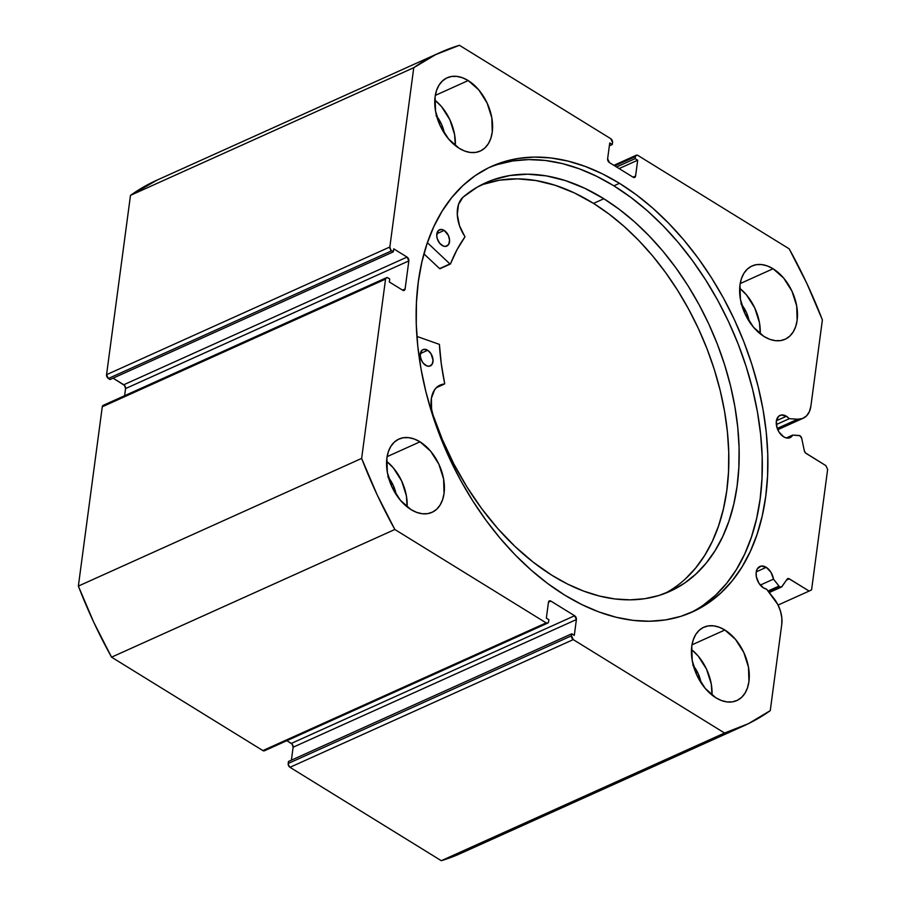 <?xml version="1.0" encoding="UTF-8"?>
<svg xmlns="http://www.w3.org/2000/svg" width="906" height="906" viewBox="0 0 906 906"><rect width="100%" height="100%" fill="white"/><g stroke="black" fill="none" stroke-linecap="round" stroke-linejoin="round"><path stroke-width="1.36" d="M778.99 586.069L768.039 591.006L778.99 586.069L773.498 579.138L770.972 572.264L766.238 567.337L756.25 571.833L766.238 567.337L761.187 566.091L757.371 568.73L756.193 572.264L756.317 576.601L758.9 583.192L763.498 587.903A12.208 7.916 -114.3 0 1 756.306 576.488A12.208 7.916 -114.3 0 1 759.851 566.488A12.208 7.916 -114.3 0 1 766.238 567.337A12.208 7.916 -114.3 0 1 773.498 579.138L760.293 585.083L773.498 579.138L778.99 586.069A2.978 1.925 -114.3 0 0 779.851 586.862A2.978 1.925 -114.3 0 1 778.99 586.069M768.73 591.878L779.851 586.862L768.73 591.878M460.667 853.441L441.29 860.7L289.977 767.303L573.26 639.613L724.573 733.022A369.308 239.354 -114.3 0 0 743.769 725.853A369.308 239.354 -114.3 0 0 770.259 710.632L781.753 624.461A25.719 16.67 -114.3 0 0 773.815 598.3L766.544 589.115A12.208 7.916 -114.3 0 1 763.498 587.903L766.544 589.115L777.699 604.325L780.44 611.052L781.833 617.949L781.753 624.461L770.259 710.632L748.299 723.713L724.573 733.022L573.26 639.613L571.482 635.797L571.743 633.792L574.291 635.366L576.397 619.557L574.619 615.74L550.905 601.108L549.308 600.916L548.447 602.309L546.341 618.107L548.877 619.681L548.617 621.686L547.756 623.079L546.159 622.886L394.846 529.489L377.021 494.54L361.641 458.402L385.56 279.105L386.42 277.712L388.017 277.904L389.705 278.946L389.308 281.959L402.638 290.192L404.235 290.384L405.095 288.991L408.844 260.894L407.066 257.077L393.725 248.844L393.317 251.857L390.837 250.113L389.84 246.987L413.77 67.69L435.729 54.598L459.444 45.3L610.769 138.697L612.547 142.514L612.275 144.518L609.738 142.955L607.632 158.765L609.41 162.582L633.124 177.214L634.721 177.406L635.582 176.013L637.688 160.203L635.151 158.641L635.412 156.636L636.272 155.243L637.869 155.424L789.183 248.833L807.008 283.771L822.388 319.92L810.893 406.081L809.352 411.698L806.476 415.956L802.49 418.527L797.71 419.206L789.285 418.697L786.397 416.25L776.408 420.746L786.397 416.25L781.346 415.005L778.571 416.364L776.351 421.177L777.042 427.791L779.058 432.105L783.656 436.817A12.208 7.916 -114.3 0 1 776.465 425.401A12.208 7.916 -114.3 0 1 780.009 415.401A12.208 7.916 -114.3 0 1 786.397 416.25A12.208 7.916 -114.3 0 1 789.285 418.697L776.34 424.529L789.285 418.697L797.71 419.206L777.257 428.425L797.71 419.206A25.719 16.67 -114.3 0 0 803.18 418.244A25.719 16.67 -114.3 0 0 810.893 406.081L822.388 319.92A369.308 239.354 -114.3 0 0 789.183 248.833L637.869 155.424A2.978 1.925 -114.3 0 0 636.306 155.22L613.883 165.334M792.716 435.084A12.208 7.916 -114.3 0 1 790.043 437.666A12.208 7.916 -114.3 0 1 783.656 436.817L786.329 437.949L792.716 435.084L799.919 435.729L801.731 438.425L804.313 450.746L805.468 452.921L825.864 465.616L827.642 469.433L811.583 589.851L809.126 591.063L788.696 578.56L787.189 579.081L781.561 586.986L779.851 586.862A2.978 1.925 -114.3 0 0 781.414 587.065A2.978 1.925 -114.3 0 0 781.969 586.601L787.189 579.081A2.978 1.925 -114.3 0 1 787.744 578.617A2.978 1.925 -114.3 0 1 789.307 578.821L786.499 580.089L789.307 578.821L809.126 591.063L811.583 589.851L827.642 469.433L825.864 465.616L806.046 453.385A2.978 1.925 -114.3 0 1 804.313 450.746L801.731 438.425A2.978 1.925 -114.3 0 0 799.081 435.469L792.716 435.084L786.351 437.96L791.074 437.043L792.716 435.084M619.478 183.318A244.371 158.38 -114.3 0 1 763.441 411.868A244.371 158.38 -114.3 0 1 692.422 611.946A244.371 158.38 -114.3 0 1 564.551 595.004L581.709 604.517L598.968 611.969L616.159 617.269L633.113 620.372L649.681 621.244L665.683 619.885L680.984 616.307L695.434 610.531L708.877 602.637L721.199 592.671L732.275 580.757L741.991 566.997L750.281 551.528L757.031 534.483L762.206 516.046L765.729 496.386L767.586 475.695L767.756 454.166L766.227 432.015L763.022 409.455L758.163 386.692L751.708 363.952L743.724 341.46L734.268 319.433L723.452 298.063L711.357 277.576L698.13 258.165L683.871 240.022L668.719 223.306L652.841 208.187L636.374 194.813L619.478 183.318L602.32 173.793L585.061 166.353L567.869 161.053L550.905 157.95L534.347 157.078L518.334 158.437L503.034 162.015L488.594 167.78L475.152 175.685L462.83 185.639L451.754 197.565L442.026 211.325L433.748 226.794L426.998 243.839L421.822 262.276L418.3 281.936L416.443 302.627L416.273 324.155L417.802 346.307L421.007 368.867L425.865 391.63L432.309 414.359L440.305 436.862L449.761 458.889L460.576 480.259L472.66 500.735L485.899 520.146L500.157 538.3L515.299 555.016L531.188 570.123L547.654 583.498L564.551 595.004A244.371 158.38 -114.3 0 1 420.588 366.443A244.371 158.38 -114.3 0 1 491.596 166.376A244.371 158.38 -114.3 0 1 619.478 183.318L613.894 185.832L619.478 183.318M689.613 613.158A244.371 158.38 65.7 0 0 757.473 412.151A244.371 158.38 65.7 0 0 613.894 185.832A244.371 158.38 65.7 0 0 488.832 167.678M419.988 441.822L387.1 456.647L419.988 441.822L414.325 439.036L408.708 437.655L403.351 437.734L398.459 439.274L394.223 442.207L390.792 446.432L388.323 451.788L386.896 458.051L387.338 472.354L392.072 487.168L400.361 500.237L410.95 509.568A40.204 26.059 -114.3 0 1 387.27 471.958A40.204 26.059 -114.3 0 1 398.957 439.036A40.204 26.059 -114.3 0 1 419.988 441.822A40.204 26.059 -114.3 0 1 443.68 479.433A40.204 26.059 -114.3 0 1 431.992 512.354A40.204 26.059 -114.3 0 1 410.95 509.568L416.613 512.354L422.241 513.736L427.598 513.657L432.49 512.116L436.726 509.183L440.146 504.959L442.626 499.602L444.053 493.34L443.612 479.036L438.878 464.223L430.588 451.154L419.988 441.822M468.198 80.566L435.31 95.39L468.198 80.566L462.536 77.78L456.907 76.398L451.55 76.478L446.658 78.007L442.422 80.951L439.002 85.175L436.522 90.521L435.095 96.795L435.537 111.098L440.271 125.911L448.561 138.969L459.161 148.301A40.204 26.059 -114.3 0 1 435.469 110.702A40.204 26.059 -114.3 0 1 447.156 77.78A40.204 26.059 -114.3 0 1 468.198 80.566A40.204 26.059 -114.3 0 1 491.879 118.176A40.204 26.059 -114.3 0 1 480.191 151.087A40.204 26.059 -114.3 0 1 459.161 148.301L464.823 151.098L470.44 152.48L475.797 152.401L480.69 150.86L484.925 147.916L488.357 143.692L490.825 138.346L492.252 132.083L491.811 117.78L487.077 102.967L478.787 89.898L468.198 80.566M724.868 630.01L691.98 644.834L724.868 630.01L719.205 627.224L713.588 625.842L708.232 625.921L703.339 627.462L699.092 630.395L695.672 634.619L693.203 639.976L691.765 646.238L692.218 660.542L696.941 675.355L705.242 688.424L715.831 697.756A40.204 26.059 -114.3 0 1 692.15 660.146A40.204 26.059 -114.3 0 1 703.826 627.224A40.204 26.059 -114.3 0 1 724.868 630.01A40.204 26.059 -114.3 0 1 748.56 667.62A40.204 26.059 -114.3 0 1 736.872 700.542A40.204 26.059 -114.3 0 1 715.831 697.756L721.493 700.542L727.11 701.923L732.478 701.844L737.371 700.304L741.606 697.371L745.026 693.147L747.507 687.79L748.934 681.527L748.492 667.224L743.758 652.411L735.468 639.342L724.868 630.01M773.078 268.754L740.191 283.578L773.078 268.754L767.405 265.968L761.787 264.586L756.431 264.665L751.538 266.194L747.303 269.139L743.871 273.363L741.402 278.708L739.976 284.982L740.417 299.286L745.151 314.099L753.441 327.157L764.03 336.488A40.204 26.059 -114.3 0 1 740.349 298.889A40.204 26.059 -114.3 0 1 752.037 265.968A40.204 26.059 -114.3 0 1 773.078 268.754A40.204 26.059 -114.3 0 1 796.759 306.364A40.204 26.059 -114.3 0 1 785.072 339.274A40.204 26.059 -114.3 0 1 764.03 336.488L769.692 339.286L775.321 340.667L780.678 340.588L785.57 339.048L789.806 336.103L793.226 331.879L795.706 326.534L797.133 320.271L796.691 305.968L791.957 291.154L783.667 278.085L773.078 268.754M743.769 725.853L460.486 853.531A369.308 239.354 65.7 0 1 441.29 860.7L724.573 733.022L441.29 860.7L289.977 767.303L288.233 764.539L288.459 761.482L571.743 633.792L288.459 761.482L288.199 763.486A2.978 1.925 65.7 0 0 289.977 767.303L573.26 639.613A2.978 1.925 -114.3 0 1 571.482 635.797L288.199 763.486L571.482 635.797L571.743 633.792L574.291 635.366L576.397 619.557L293.114 747.235L292.117 744.12L286.862 740.666L291.324 743.418L574.619 615.74L291.324 743.418A2.978 1.925 65.7 0 1 293.114 747.235L576.397 619.557A2.978 1.925 -114.3 0 0 574.619 615.74L550.905 601.108L548.47 602.207L550.905 601.108A2.978 1.925 -114.3 0 0 549.342 600.905L549.342 600.905A2.978 1.925 -114.3 0 0 548.447 602.309L546.341 618.107L548.877 619.681L548.617 621.686A2.978 1.925 -114.3 0 1 547.722 623.102A2.978 1.925 -114.3 0 1 546.159 622.886L262.876 750.576L111.563 657.167L93.737 622.229L78.358 586.08L102.276 406.783L103.137 405.39M291.392 760.157L293.114 747.235L291.392 760.157M264.473 750.757L262.876 750.576L111.563 657.167L394.846 529.489L546.159 622.886L262.876 750.576A2.978 1.925 65.7 0 0 264.439 750.78L547.722 623.102M157.18 180.056L130.487 195.368L413.77 67.69A369.308 239.354 -114.3 0 1 440.259 52.469L156.976 180.147A369.308 239.354 65.7 0 0 130.487 195.368L106.557 374.676L389.84 246.987L106.557 374.676L130.487 195.368L413.77 67.69L389.84 246.987A2.978 1.925 -114.3 0 0 391.63 250.803L108.346 378.493L106.557 374.676A2.978 1.925 65.7 0 0 108.346 378.493L110.034 379.535L393.317 251.857L110.034 379.535L108.346 378.493L391.63 250.803L393.317 251.857L393.725 248.844L407.066 257.077A2.978 1.925 -114.3 0 1 408.844 260.894L125.56 388.572L124.609 395.718L125.56 388.572L124.564 385.446L113.091 378.164L123.782 384.756L407.066 257.077L123.782 384.756A2.978 1.925 65.7 0 1 125.56 388.572L408.844 260.894L405.095 288.991L402.547 290.135L405.095 288.991A2.978 1.925 -114.3 0 1 404.201 290.396A2.978 1.925 -114.3 0 1 402.638 290.192L389.308 281.959L389.705 278.946L388.017 277.904A2.978 1.925 -114.3 0 0 386.454 277.7A2.978 1.925 -114.3 0 0 385.56 279.105L361.641 458.402L78.358 586.08L102.276 406.783L385.56 279.105L102.276 406.783A2.978 1.925 65.7 0 1 103.171 405.378L386.454 277.7M636.306 155.22A2.978 1.925 -114.3 0 0 635.412 156.636L614.823 165.911L635.412 156.636L635.151 158.641L637.688 160.203L635.582 176.013A2.978 1.925 -114.3 0 1 634.687 177.417A2.978 1.925 -114.3 0 1 633.124 177.214L609.41 162.582A2.978 1.925 -114.3 0 1 607.632 158.765L609.738 142.955L612.275 144.518L612.547 142.514A2.978 1.925 -114.3 0 0 610.769 138.697L459.444 45.3A369.308 239.354 -114.3 0 0 440.259 52.469M388.538 477.643A25.617 16.602 -114.3 0 1 396.171 494.585M436.749 116.387A25.617 16.602 -114.3 0 1 444.382 133.318M693.418 665.831A25.617 16.602 -114.3 0 1 701.051 682.773L698.039 673.351L692.762 665.027M741.618 304.575A25.617 16.602 -114.3 0 1 749.251 321.505L746.25 312.094L740.961 303.77M760.213 333.793L759.466 322.74L754.743 307.927L746.442 294.858L739.67 288.221A40.204 26.059 65.7 0 1 760.213 333.793M712.014 695.061L711.267 683.996L706.533 669.183L698.243 656.125L691.471 649.489A40.204 26.059 65.7 0 1 712.014 695.061M455.333 145.606L454.597 134.552L449.863 119.739L441.573 106.67L434.801 100.034A40.204 26.059 65.7 0 1 455.333 145.606M436.08 115.583L441.369 123.907L444.382 133.341M407.134 506.873L406.386 495.809L401.664 480.995L393.363 467.938L386.59 461.301A40.204 26.059 65.7 0 1 407.134 506.873M387.881 476.839L393.159 485.163L396.182 494.597M778.073 605.061L809.126 591.063L778.073 605.061M635.151 158.641L616.59 166.998L635.151 158.641M637.688 160.203L619.126 168.573L637.688 160.203M635.582 176.013L633.034 177.157L635.582 176.013M612.275 144.518L609.353 145.843L612.275 144.518M703.294 605.151L715.615 595.197L726.691 583.271L736.408 569.512L744.698 554.042L751.448 536.998L756.623 518.56L760.145 498.9L762.003 478.209L762.173 456.681L760.644 434.529L757.439 411.97L752.58 389.206L746.125 366.477L738.141 343.974L728.684 321.947L717.869 300.577L705.774 280.101L692.546 260.69L678.288 242.536L663.135 225.821L647.258 210.702L630.791 197.338L613.894 185.832L596.737 176.319L579.478 168.867L562.286 163.567L545.321 160.464L528.764 159.592L512.751 160.951L497.462 164.53M78.358 586.08A369.308 239.354 65.7 0 0 111.563 657.167L394.846 529.489A369.308 239.354 -114.3 0 1 361.641 458.402L78.358 586.08M444.518 383.997L444.687 383.487A204.009 132.231 -114.3 0 1 439.399 344.371L416.919 336.443L439.399 344.371L441.29 363.782L444.699 383.691L437.304 386.817L434.597 389.795L431.392 398.289L431.562 408.98L432.909 414.62L442.366 439.569L453.747 463.77L466.907 486.884L481.641 508.572L497.756 528.526L515.004 546.465L533.147 562.128L551.935 575.299A224.088 145.243 -114.3 0 1 432.909 414.62L432.921 414.62A29.252 18.958 -114.3 0 1 440.078 385.107A29.252 18.958 -114.3 0 1 444.427 384.019L436.352 387.689M425.594 365.288A8.935 5.787 -114.3 0 1 420.361 356.93A8.935 5.787 -114.3 0 1 422.955 349.637A8.935 5.787 -114.3 0 1 427.666 350.271L420.316 353.589L427.666 350.271L423.963 349.342L421.924 350.328L420.203 355.367L421.403 360.294L423.238 363.204L426.851 365.922L429.297 366.228L432.094 364.314L433.057 360.203L431.018 353.736L427.666 350.271A8.935 5.787 -114.3 0 1 432.898 358.64A8.935 5.787 -114.3 0 1 430.305 365.933A8.935 5.787 -114.3 0 1 425.594 365.288M442.117 245.435A8.935 5.787 -114.3 0 1 436.885 237.078A8.935 5.787 -114.3 0 1 439.478 229.784A8.935 5.787 -114.3 0 1 444.189 230.418L436.839 233.737L444.189 230.418L441.686 229.478L438.447 230.464L436.726 235.515L437.304 238.81L439.772 243.352L443.374 246.07L445.82 246.375L448.617 244.461L449.58 240.35L448.379 235.424L444.189 230.418A8.935 5.787 -114.3 0 1 449.421 238.776A8.935 5.787 -114.3 0 1 446.828 246.081A8.935 5.787 -114.3 0 1 442.117 245.435M603.86 198.742A224.088 145.243 -114.3 0 1 735.185 408.368A224.088 145.243 -114.3 0 1 669.976 591.324A224.088 145.243 -114.3 0 1 551.935 575.299L567.666 584.121L583.487 591.04L599.262 596.001L614.823 598.945L630.032 599.851L644.744 598.707L658.809 595.525L672.093 590.338L684.472 583.181L695.819 574.144L706.034 563.306L715.015 550.769L722.682 536.646L728.945 521.097L733.758 504.246L737.076 486.273L738.854 467.337L739.081 447.632L737.756 427.338L734.891 406.658L730.519 385.797L724.664 364.937L717.416 344.291L708.809 324.065L698.945 304.439L687.914 285.605L675.831 267.757L662.796 251.053L648.945 235.662L634.415 221.721L619.33 209.377L603.86 198.742L593.521 203.397L603.86 198.742L584.698 188.255L565.446 180.6L546.375 175.889L527.756 174.19L509.84 175.526L492.898 179.864L477.168 187.168L462.875 197.315A224.088 145.243 -114.3 0 1 485.82 182.718A224.088 145.243 -114.3 0 1 603.86 198.742M664.732 593.498A224.088 145.243 65.7 0 0 724.12 408.889A224.088 145.243 65.7 0 0 593.521 203.397A224.088 145.243 65.7 0 0 480.712 185.209M423.94 253.85L439.591 268.595L449.931 263.94L427.383 242.695L449.931 263.94L439.591 268.595L423.94 253.85M450.339 264.054L450.497 263.884A204.009 132.231 -114.3 0 1 464.88 237.032L464.801 236.285A29.252 18.958 -114.3 0 1 462.887 197.327L458.47 204.552L457.292 214.575L459.523 225.753L464.948 236.885L457.009 249.716L450.395 264.02L439.999 268.708M685.48 578.809L695.695 567.96L704.687 555.423L712.343 541.312L718.605 525.752L723.418 508.9L726.737 490.927L728.515 471.992L728.741 452.287L727.416 432.003L724.551 411.324L720.179 390.452L714.336 369.603L707.076 348.957L698.469 328.719L688.605 309.105L677.575 290.271L665.491 272.412L652.456 255.707L638.605 240.316L624.075 226.375L608.991 214.031L593.521 203.397L574.359 192.91L555.106 185.266L536.035 180.554L517.417 178.844L499.5 180.181L482.558 184.53M437.236 238.606A8.935 5.787 65.7 0 1 438.731 241.913L437.202 238.55M420.712 358.459A8.935 5.787 65.7 0 1 422.207 361.766L420.678 358.402M440.157 268.55L450.112 264.054M803.101 418.278L777.778 429.693M781.391 587.077L769.262 592.547"/></g></svg>
